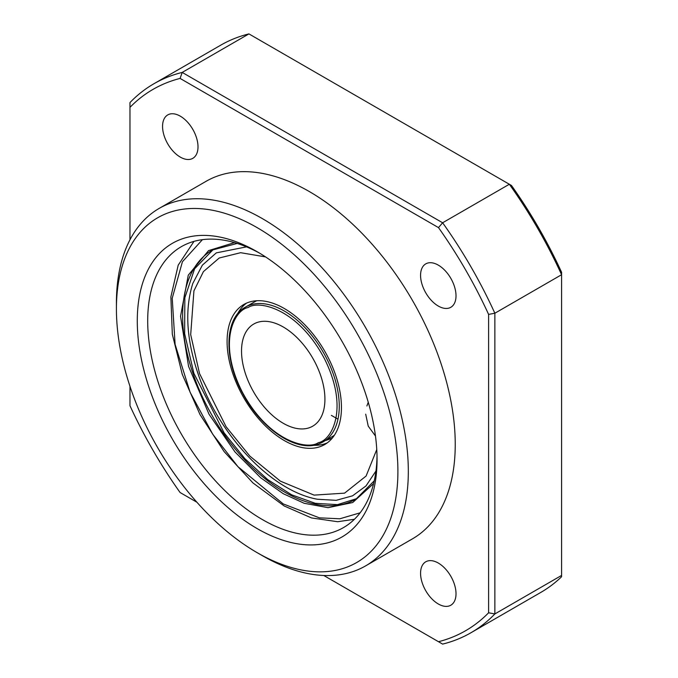 <?xml version="1.0" encoding="UTF-8"?>
<svg xmlns="http://www.w3.org/2000/svg" width="678" height="678" viewBox="0 0 678 678"><rect width="100%" height="100%" fill="white"/><g stroke="black" fill="none" stroke-linecap="round" stroke-linejoin="round"><path stroke-width="1.02" d="M332.084 438.327L325.448 440.539M283.226 423.267A58.978 34.053 60 0 1 244.699 371.298A58.978 34.053 60 0 1 253.742 324.042A58.978 34.053 60 0 1 283.226 326.966A58.978 34.053 60 0 1 321.753 378.926A58.978 34.053 60 0 1 312.711 426.182A58.978 34.053 60 0 1 283.226 423.267M313.261 445.276A80.868 46.689 -120 0 0 327.22 442.895M227.088 341.5A80.868 46.689 -120 0 0 262.386 422.877A80.868 46.689 -120 0 0 324.703 444.548A80.868 46.689 -120 0 0 341.449 407.529A80.868 46.689 -120 0 0 306.151 326.143A80.868 46.689 -120 0 0 243.834 304.481A80.868 46.689 -120 0 0 227.088 341.5M246.529 303.117A80.868 46.689 -120 0 0 237.478 314.024M377.019 456.319A162.178 93.632 60 0 1 343.466 527.603A162.178 93.632 60 0 1 262.378 519.568A162.178 93.632 60 0 1 156.432 376.654A162.178 93.632 60 0 1 181.289 246.699A162.178 93.632 60 0 1 259.801 253.284M180.28 116.158A25.061 14.467 -120 0 0 167.754 114.921A25.061 14.467 -120 0 0 163.907 135.007A25.061 14.467 -120 0 0 180.28 157.093A25.061 14.467 -120 0 0 192.815 158.33A25.061 14.467 -120 0 0 196.654 138.244A25.061 14.467 -120 0 0 180.28 116.158M438.293 265.123A25.061 14.467 -120 0 0 425.759 263.878A25.061 14.467 -120 0 0 421.919 283.963A25.061 14.467 -120 0 0 438.293 306.049A25.061 14.467 -120 0 0 450.828 307.287A25.061 14.467 -120 0 0 454.667 287.209A25.061 14.467 -120 0 0 438.293 265.123M438.293 563.045A25.061 14.467 -120 0 0 425.759 561.799A25.061 14.467 -120 0 0 421.919 581.885A25.061 14.467 -120 0 0 438.293 603.971A25.061 14.467 -120 0 0 450.828 605.217A25.061 14.467 -120 0 0 454.667 585.131A25.061 14.467 -120 0 0 438.293 563.045M257.165 528.594A169.551 97.886 60 0 1 137.278 320.94A169.551 97.886 60 0 1 257.165 251.724L257.165 251.724A169.551 97.886 60 0 1 377.053 459.379A169.551 97.886 60 0 1 257.165 528.594M116.421 308.905L116.421 302.888A206.409 119.167 60 0 1 159.169 208.4A206.409 119.167 60 0 1 262.378 218.621A206.409 119.167 60 0 1 397.215 400.512A206.409 119.167 60 0 1 365.578 565.901A206.409 119.167 60 0 1 262.378 555.68L262.378 555.68A206.409 119.167 60 0 1 262.369 555.68L257.165 552.672A199.035 114.913 60 0 1 257.157 552.672A199.035 114.913 60 0 1 116.421 308.905A199.035 114.913 60 0 1 257.165 227.647A199.035 114.913 60 0 1 397.901 471.413A199.035 114.913 60 0 1 257.165 552.672L262.378 555.68M365.578 565.901L412.495 538.824A206.409 119.167 -120 0 0 444.132 373.425A206.409 119.167 -120 0 0 309.287 191.535A206.409 119.167 -120 0 0 206.087 181.314L159.169 208.4M561.579 272.268A312.558 180.458 -120 0 0 511.466 185.475L509.348 184.255A316.982 183.009 60 0 1 561.579 274.717L561.579 272.268M470.905 632.777L540.756 592.445A316.982 183.009 -120 0 0 561.579 576.749L561.579 575.427L494.855 613.946A316.982 183.009 60 0 1 470.905 632.777A316.982 183.009 60 0 1 442.624 644.1L323.796 575.495M129.973 239.792L129.973 102.573A316.982 183.009 60 0 1 153.923 83.75L220.647 45.223A316.982 183.009 60 0 1 248.928 33.9L509.348 184.255L442.624 222.774A316.982 183.009 60 0 1 494.855 313.236L494.855 613.946L488.601 612.785A312.558 180.458 60 0 1 438.496 641.71M129.973 107.353A312.558 180.458 60 0 1 180.085 78.419L438.496 227.613A312.558 180.458 60 0 1 488.601 314.397L494.855 313.236L561.579 274.717L561.579 575.427M153.923 83.75A316.982 183.009 60 0 1 182.204 72.419L248.928 33.9M180.085 78.419L182.204 72.419L442.624 222.774L438.496 227.613M196.908 502.237L180.085 492.525A312.558 180.458 60 0 1 129.973 405.732L129.973 386.307M488.601 314.397L488.601 612.785M318.287 442.7C307.702 450.336 268.725 441.717 242.216 391.918C216.833 341.661 234.766 309.719 248.165 307.524C258.75 299.888 297.727 308.507 324.228 358.306C349.619 408.563 331.686 440.505 318.287 442.7M320.008 443.412A77.775 44.901 -120 0 0 323.152 441.861A77.775 44.901 -120 0 0 335.076 379.544A77.775 44.901 -120 0 0 284.268 311.007A77.775 44.901 -120 0 0 248.529 305.617A77.775 44.901 -120 0 0 245.385 307.159L254.242 302.041A77.775 44.901 -120 0 1 256.826 300.744M245.385 307.159C224.52 318.135 223.401 358.45 242.707 393.426C261.445 429.733 297.922 453.548 319.889 443.463L332.017 436.751A77.775 44.901 -120 0 0 334.432 435.166M360.137 512.814L339.839 518.78L319.397 517.839L283.226 503.915L237.944 466.684L212.756 434.276L190.103 392.265L175.11 344.424L172.229 298.21L182.416 261.767L202.434 239.656M234.486 242.605L208.536 250.623L188.264 275.175L180.543 316.287L188.56 366.391L209.01 414.216L235.003 451.963L260.733 477.82L283.226 493.686L304.176 503.288L328.059 507.669L352.687 502.551L373.612 483.575M374.256 480.821L356.145 499A143.744 82.996 60 0 1 284.268 491.881A143.744 82.996 60 0 1 190.357 365.213A143.744 82.996 60 0 1 212.392 250.021L237.198 243.427M376.756 449.548L366.103 476.032L344.577 493.143L314.092 495.118L280.378 481.143L249.818 456.065L226.105 426.75L199.535 373.57L190.696 334.644L193.925 290.862L203.417 271.624L219.223 258.004L240.631 252.699L265.53 256.894M331.398 415.402L337.983 419.148M193.984 241.376L178.204 265.149L170.873 296.879L172.314 334.203L182.28 374.417L200.01 414.563L224.147 451.65L252.902 482.889L284.141 505.941L311.524 517.941L337.695 521.721L354.425 519.263M246.538 246.86L216.307 252.869L202.358 265.166L192.815 283.429C184.713 308.99 186.365 338.822 197.773 372.942C217.918 434.098 270.937 490.991 317.414 499.245L336.178 500.33L352.568 495.821L365.993 485.94L375.951 471.015M356.908 498.55L337.5 504.635L315.329 503.33L291.65 494.813L267.717 479.609L244.792 458.582L224.121 432.878L193.883 373.324L184.645 333.703L184.848 297.761L194.603 268.793L213.172 249.58M368.256 402.257L366.883 405.986M365.696 414.173L368.239 426.131L375.468 436.039"/></g></svg>
